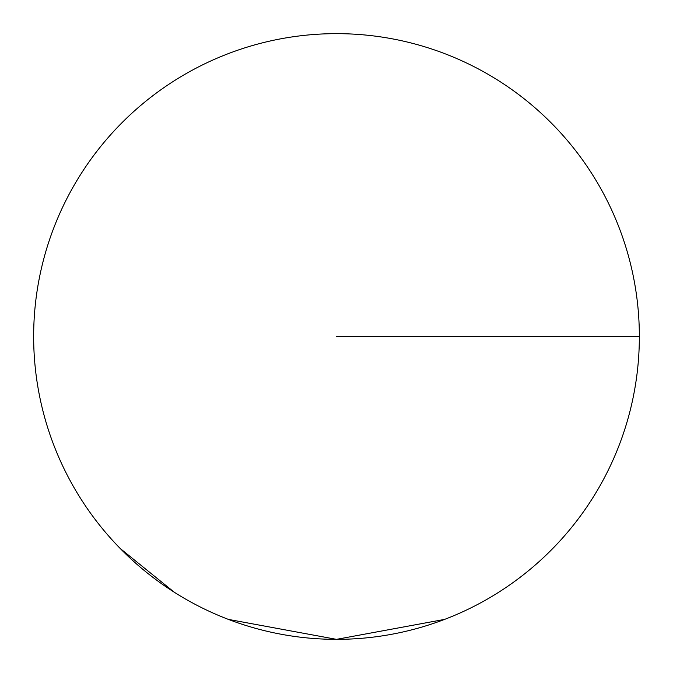 <?xml version="1.0" encoding="UTF-8"?>
<svg xmlns="http://www.w3.org/2000/svg" width="673" height="673" viewBox="0 0 673 673"><rect width="100%" height="100%" fill="white"/><g stroke="black" fill="none" stroke-linecap="round" stroke-linejoin="round"><path stroke-width="1.01" d="M639.35 336.5A302.85 302.85 0 0 1 336.5 639.35A302.85 302.85 0 0 1 33.65 336.5A302.85 302.85 0 0 1 336.5 33.65A302.85 302.85 0 0 1 639.35 336.5A302.85 302.85 0 0 1 336.5 639.35A302.85 302.85 0 0 1 33.65 336.5A302.85 302.85 0 0 1 336.5 33.65A302.85 302.85 0 0 1 639.35 336.5L336.5 336.5M120.223 548.495L174.29 592.248M228.357 619.387L336.5 639.35L444.643 619.387"/></g></svg>
